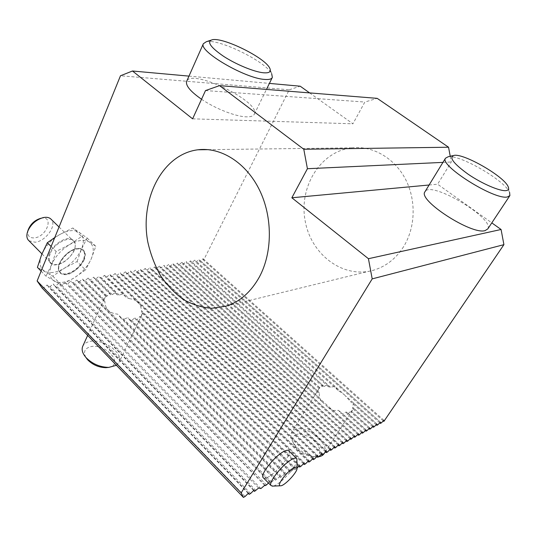 <?xml version="1.0" encoding="UTF-8"?>
<svg xmlns="http://www.w3.org/2000/svg" width="537" height="537" viewBox="0 0 537 537"><rect width="100%" height="100%" fill="white"/><g stroke="black" fill="none" stroke-linecap="round" stroke-linejoin="round"><path stroke-width="0.4" stroke-dasharray="2.69 2.01" d="M383.27 420.921L203.583 260.217L289.235 89.786L120.483 75.764M203.583 260.217L203.08 258.733L200.616 260.881L199.509 261.069L198.938 259.425L196.461 261.593L195.34 261.788L194.75 260.13L192.253 262.311L191.118 262.506L190.514 260.848L187.99 263.036L186.849 263.237L186.225 261.566L183.688 263.774L182.526 263.976L181.882 262.298L179.324 264.519L178.15 264.721L177.485 263.036L174.908 265.271L173.72 265.479L173.042 263.788L170.444 266.037L169.242 266.245L168.537 264.546L165.92 266.808L164.698 267.017L163.98 265.312L161.335 267.594L160.107 267.802L159.361 266.09L156.703 268.386L155.455 268.594L154.69 266.876L152.005 269.185L150.743 269.399L149.957 267.674L147.252 269.997L145.97 270.218L145.165 268.48L142.433 270.823L141.137 271.044L140.311 269.299L137.559 271.655L136.244 271.876L135.391 270.124L132.619 272.494L131.29 272.722L130.41 270.963L127.611 273.353L126.269 273.581L125.369 271.809L122.543 274.219L121.181 274.447L120.254 272.668L117.408 275.092L116.026 275.333L115.072 273.541L112.206 275.984L110.803 276.219L109.83 274.427L106.93 276.884L105.514 277.126L104.507 275.32L101.587 277.797L100.15 278.045L99.117 276.226L96.17 278.723L94.713 278.972L93.653 277.146L90.679 279.663L89.202 279.911L88.115 278.079L85.115 280.609L83.618 280.864L82.503 279.025L79.469 281.576L77.952 281.831L76.811 279.985L73.75 282.549L72.213 282.811L71.038 280.958L67.951 283.543L66.393 283.805L65.843 282.959L61.883 285.429L58.54 283.529L56.103 285.563L54.499 285.838L53.223 283.952L50.055 286.597L48.424 286.879L47.115 284.979L43.913 287.644L42.054 287.966M52.827 276.179L61.252 284.778L74.126 277.924C81.993 272.897 87.706 266.527 91.263 258.821C94.405 251.135 93.807 245.557 89.471 242.093C84.624 239.106 78.019 239.925 69.649 244.563C61.292 249.739 55.298 256.411 51.673 264.566C48.672 272.595 49.572 278.132 54.378 281.187C59.58 283.697 66.165 282.61 74.126 277.924L85.544 269.916L77.086 261.559L64.433 268.185L52.827 276.179L37.415 267.352M359.522 434.688L333.148 410.483L328.228 407.415L322.106 401.79L319.334 397.81L319.293 392.668L317.716 392.419L317.823 391.117L319.502 387.748L319.159 388.499L319.945 387.835L322.475 385.157L322.811 386.674L324.113 386.492L327.382 384.519L328.523 386.774L330.503 387.224L334.967 386.351L338.021 390.339L344.264 394.635L196.461 261.593M338.021 390.339L195.34 261.788M376.202 424.74L350.439 401.528L353.353 402.898L352.661 408.61L353.608 408.214L350.936 412.201L351.017 411.04L348.231 413.591L346.962 413.846L346.251 411.966L342.593 413.752L340.606 413.369L338.659 410.375L333.148 410.483M376.867 424.069L353.353 402.898M330.503 387.224L192.253 262.311M334.967 386.351L194.75 260.13M328.523 386.774L191.118 262.506M372.624 426.66L352.661 408.61M373.289 425.995L353.608 408.214M324.113 386.492L187.99 263.036M327.382 384.519L190.514 260.848M322.811 386.674L186.849 263.237M369.006 428.607L350.936 412.201M369.657 427.949L351.017 411.04M319.945 387.835L183.688 263.774M322.475 385.157L186.225 261.566M366.979 430.654L348.231 413.591M365.328 430.58L346.962 413.846M365.972 429.929L346.251 411.966M317.823 391.117L179.324 264.519M319.562 387.667L181.882 262.298M363.274 432.654L342.593 413.752M361.602 432.58L340.606 413.369M362.24 431.936L338.659 410.375M319.334 397.81L174.908 265.271M319.293 392.668L177.485 263.036M357.83 434.608L328.228 407.415M297.095 467.989L294.927 469.58L294.591 468.318L290.161 472.151L289.799 470.902L285.315 474.768L284.932 473.52L281.71 476.715L123.718 319.112L121.053 318.266L117.69 314.152C109.373 313.299 105.111 309.043 104.89 301.378L103.634 300.861L105.829 295.672L106.071 296.672L107.145 295.994L109.817 293.115L110.75 294.826L112.287 294.632L115.589 292.417L117.167 294.779L119.214 295.108L123.335 293.732L125.987 297.156L129.216 298.653L106.93 276.884M125.987 297.156L105.514 277.126M298.834 466.264L141.902 312.729L142.768 312.729L140.251 317.474L139.962 316.367L137.311 319.334L135.982 319.757L134.968 317.958L131.612 320.274L129.753 320.2L127.967 317.649L123.718 319.112M299.31 465.78L142.768 312.729M119.214 295.108L101.587 277.797M123.335 293.732L104.507 275.32M117.167 294.779L100.15 278.045M294.927 469.58L140.251 317.474M294.591 468.318L139.962 316.367M112.287 294.632L96.17 278.723M115.589 292.417L99.117 276.226M110.75 294.826L94.713 278.972M290.161 472.151L135.982 319.757M289.799 470.902L134.968 317.958M107.145 295.994L90.679 279.663M109.817 293.115L93.653 277.146M286.61 474.07L131.612 320.274M285.315 474.768L129.753 320.2M284.932 473.52L127.967 317.649M103.963 299.411L85.115 280.609M105.829 295.672L88.115 278.079M281.71 476.715L280.395 477.433L121.053 318.266M280.395 477.433L279.978 476.178L117.69 314.152M279.978 476.178L276.73 479.407L275.387 480.132L274.951 478.883L271.668 482.139L270.306 482.877L269.843 481.629L268.48 482.985M288.872 450.966C292.799 455.49 268.084 481.776 263.466 477.917M403.602 246.671C396.098 258.411 386.304 266.191 374.235 270.004C343.633 279.441 311.017 254.793 305.164 220.908C298.679 187.151 320.253 151.293 351.943 147.836C372.269 145.547 393.977 157.583 405.187 178.599C416.397 199.603 415.638 227.346 403.602 246.671M450.234 156.267L451.302 161.993L437.601 184.211L491.798 222.875M289.235 89.786L300.21 86.195M309.614 92.901L352.916 123.799L364.838 102.043L377.216 98.358M383.888 420.296L203.08 258.733M381.297 422.921L200.616 260.881M379.733 422.847L199.509 261.069M380.404 422.169L198.938 259.425M344.264 394.635L350.439 401.528M377.793 424.814L346.103 396.293M374.235 426.734L352.634 407.221M370.631 428.68L351.634 411.449M319.159 388.499L182.526 263.976M317.716 392.419L178.15 264.721M322.106 401.79L173.72 265.479M358.454 433.97L173.042 263.788M355.709 436.742L170.444 266.037M353.997 436.662L169.242 266.245M354.621 436.037L168.537 264.546M351.849 438.83L165.92 266.808M350.117 438.749L164.698 267.017M350.728 438.132L163.98 265.312M347.929 440.944L161.335 267.594M346.177 440.864L160.107 267.802M346.781 440.253L159.361 266.09M343.962 443.092L156.703 268.386M342.176 443.005L155.455 268.594M342.774 442.407L154.69 266.876M339.928 445.267L152.005 269.185M338.129 445.18L150.743 269.399M338.713 444.589L149.957 267.674M335.84 447.475L147.252 269.997M334.014 447.388L145.97 270.218M334.591 446.811L145.165 268.48M331.691 449.717L142.433 270.823M329.839 449.623L141.137 271.044M330.409 449.06L140.311 269.299M327.483 451.993L137.559 271.655M325.61 451.899L136.244 271.876M326.16 451.342L135.391 270.124M323.214 454.302L132.619 272.494M321.314 454.201L131.29 272.722M321.851 453.658L130.41 270.963M318.877 456.638L127.611 273.353M316.951 456.544L126.269 273.581M317.481 456.007L125.369 271.809M314.474 459.021L122.543 274.219M312.521 458.92L121.181 274.447M313.044 458.397L120.254 272.668M310.01 461.431L117.408 275.092M308.03 461.33L116.026 275.333M308.533 460.82L115.072 273.541M305.472 463.881L112.206 275.984M303.465 463.773L110.803 276.219M303.962 463.283L109.83 274.427M129.216 298.653C136.821 299.492 140.895 303.472 141.432 310.594L141.902 312.729M300.868 466.371L141.432 310.594M296.189 468.895L141.016 316.521M291.437 471.459L137.311 319.334M106.071 296.672L89.202 279.911M103.634 300.861L83.618 280.864M104.89 301.378L82.503 279.025M276.73 479.407L79.469 281.576M275.387 480.132L77.952 281.831M274.951 478.883L76.811 279.985M271.668 482.139L73.75 282.549M270.306 482.877L72.213 282.811M269.843 481.629L71.038 280.958M266.527 484.918L67.951 283.543M264.741 485.26L66.393 283.805M264.916 485.106L65.843 282.959M260.895 488.583L61.883 285.429M258.612 488.012L58.54 283.529M255.988 490.617L56.103 285.563M253.672 490.482L54.499 285.838M254.008 490.153L53.223 283.952M250.584 493.537L50.055 286.597M248.235 493.396L48.424 286.879M248.55 493.087L47.115 284.979M245.087 496.503L43.913 287.644M205.51 90.572L364.838 102.043M188.977 76.12L269.406 83.403M201.55 99.258C215.364 108.689 235.817 116.643 246.322 116.838C250.833 116.965 253.524 116.032 254.39 114.052C260.935 101.976 192.125 68.32 186.748 81.141M192.608 118.831L352.916 123.799M487.791 228.916C494.718 218.277 431.164 180.627 425.103 191.528M429.103 185.003L437.601 184.211M442.944 162.382L451.302 161.993M85.819 357.347C83.208 352.084 84.631 348.587 90.088 346.848C105.178 342.418 125.296 364.791 108.219 367.456M116.422 365.308L119.073 362.247C124.094 352.809 102.117 337.8 89.122 341.639C86.034 342.425 83.926 343.915 82.812 346.11M206.282 41.752C218.633 38.402 265.849 61.58 271.675 73.71L269.621 67.944M295.545 434.836C300.801 432.198 311.91 436.843 317.166 443.844C322.2 452.08 320.428 456.343 311.849 456.631C304.553 455.316 298.733 451.503 294.404 445.2C291.712 440.259 292.094 436.809 295.545 434.836M324.18 453.503C330.785 443.971 305.278 423.767 294.612 429.801L291.779 432.345C290.336 435.057 290.799 438.461 293.162 442.555C298.545 450.389 305.781 455.121 314.857 456.765L316.622 456.873M317.28 456.859L318.703 456.732M448.194 156.75C459.679 154.414 504.827 180.452 509.579 192.313L508.136 186.621M50.223 253.659C48.766 257.411 48.847 260.351 50.458 262.492C51.928 264.224 54.163 264.889 57.157 264.486C67.588 263.419 79.382 247.195 73.844 241.422C69.689 235.387 54.022 243.342 50.223 253.659M49.344 253.471C47.417 259.868 48.968 263.687 53.982 264.922C61.017 265.285 70.716 258.216 74.368 250.175C76.408 243.905 75.005 240.032 70.166 238.556C63.218 237.871 53.002 245.134 49.344 253.471M77.086 261.559L81.436 249.242L87.128 237.985L72.817 227.977L59.54 234.649L54.747 237.576M51.129 246.49L56.13 251.47L69.649 244.563L81.637 236.481L72.817 227.977M81.637 236.481L95.781 246.295L91.263 258.821L85.544 269.916M87.128 237.985L95.781 246.295M41.107 271.145L45.994 276.159L61.252 284.778M56.13 251.47L51.673 264.566L45.994 276.159M81.436 249.242C77.946 256.928 72.28 263.244 64.433 268.185C56.479 272.776 49.874 273.783 44.611 271.192C39.751 268.057 38.778 262.486 41.705 254.478C45.256 246.342 51.196 239.73 59.54 234.649C67.897 230.105 74.529 229.366 79.436 232.434C83.832 235.965 84.504 241.569 81.436 249.242M40.778 218.317C54.465 215.082 47.034 236.891 34.294 237.918C29.018 238.072 26.984 235.401 28.192 229.89M29.011 240.798L35.106 242.227C45.625 241.428 57.09 225.459 51.351 219.505M297.089 460.357C296.733 466.881 278.911 485.79 272.756 486.106M84.222 259.841C80.865 266.251 75.898 270.95 69.313 273.93C61.137 276.656 56.15 271.715 59.285 263.466C62.722 256.807 67.837 252.001 74.623 249.047C82.933 246.51 87.424 251.84 84.222 259.841M66.675 274.078C77.073 272.877 88.981 256.558 83.544 250.873C82.181 249.282 80.094 248.651 77.281 248.98C66.957 249.799 54.559 266.527 60.037 272.178C61.48 273.883 63.695 274.521 66.675 274.078M83.376 259.66C79.436 269.782 63.997 277.958 59.768 271.903C54.291 266.251 66.682 249.524 77.013 248.712C79.825 248.383 81.906 249.02 83.269 250.611C84.927 252.799 84.96 255.813 83.376 259.66M226.352 306.097L374.235 270.004M208.275 149.655L351.943 147.836M104.185 298.908L87.665 335.397M141.936 314.702L119.073 362.247M254.39 114.052L266.459 89.417M212.088 39.785L210.732 40.241M311.849 456.631L314.857 456.765M294.404 445.2L293.162 442.555M319.495 387.754L291.779 432.345M352.433 410.241L324.509 453M454.101 155.361L452.973 155.623M41.121 218.217L43.296 217.579M41.946 253.88L50.458 262.492M59.043 227.003L73.844 241.422M297.082 468.506L297.082 467.868M296.451 458.35L296.86 458.752"/><path stroke-width="0.81" d="M268.48 482.985L266.527 484.918L265.144 485.67L264.916 485.106L260.895 488.583L258.612 488.012L254.551 491.389L254.008 490.153L250.584 493.537L249.128 494.322L248.55 493.087L245.087 496.503L243.422 497.403L42.054 287.966L37.12 280.965L120.483 75.764L132.485 70.998L188.977 76.12M491.798 222.875L501.075 229.487L503.914 244.657L383.848 421.431L383.888 420.296L381.297 422.921L380.371 423.424L380.404 422.169L377.793 424.814L376.846 425.324L376.202 424.74M376.846 425.324L376.867 424.069L374.235 426.734L373.282 427.251L372.624 426.66M373.282 427.251L373.289 425.995L370.631 428.68L369.664 429.204L369.006 428.607M369.664 429.204L369.657 427.949L366.979 430.654L365.992 431.184L365.328 430.58M365.992 431.184L365.972 429.929L363.274 432.654L362.28 433.198L361.602 432.58M362.28 433.198L362.24 431.936L359.522 434.688L358.508 435.232L357.83 434.608M358.508 435.232L358.454 433.97L354.688 437.299L354.621 436.037L350.809 439.394L350.728 438.132L347.929 440.944L346.875 441.515L346.781 440.253L343.962 443.092L342.888 443.669L342.774 442.407L339.928 445.267L338.847 445.851L338.713 444.589L335.84 447.475L334.739 448.073L334.591 446.811L331.691 449.717L330.577 450.321L330.409 449.06L327.483 451.993L326.348 452.604L326.16 451.342L323.214 454.302L322.059 454.92L321.851 453.658L318.877 456.638L317.709 457.269L317.481 456.007L314.474 459.021L313.293 459.659L313.044 458.397L310.01 461.431L308.802 462.082L308.533 460.82L305.472 463.881L304.251 464.539L303.962 463.283L300.868 466.371L299.626 467.042L298.834 466.264M299.626 467.042L299.31 465.78L297.095 467.989M503.914 244.657L372.201 278.878L368.436 258.706L291.846 197.777L307.419 168.719L303.788 149.259L219.546 85.631L205.51 90.572L192.608 118.831L132.485 70.998M243.422 497.403L241.173 492.872L372.201 278.878M263.466 477.917L263.063 477.507C260.029 474.325 275.212 455.416 284.14 451.322L284.174 451.302C286.624 450.1 288.194 449.986 288.872 450.966L296.451 458.35M259.243 277.24C250.907 292.068 239.945 301.687 226.352 306.097L211.699 308.305C201.764 307.526 192.233 304.533 183.104 299.31C174.438 292.96 166.859 284.979 160.375 275.367C154.663 265.043 150.474 253.907 147.803 241.965C139.68 199.435 162.234 154.26 197.831 149.789C220.667 146.876 245.852 162.375 259.317 189.655C272.796 216.894 272.588 252.793 259.243 277.24M241.173 492.872L37.12 280.965M383.848 421.431L383.27 420.921M269.406 83.403L300.21 86.195L309.614 92.901M450.234 156.267L448.543 147.225L377.216 98.358L219.546 85.631M448.543 147.225L303.788 149.259M380.371 423.424L379.733 422.847M354.688 437.299L353.997 436.662M350.809 439.394L350.117 438.749M346.875 441.515L346.177 440.864M342.888 443.669L342.176 443.005M338.847 445.851L338.129 445.18M334.739 448.073L334.014 447.388M330.577 450.321L329.839 449.623M326.348 452.604L325.61 451.899M322.059 454.92L321.314 454.201M317.709 457.269L316.951 456.544M313.293 459.659L312.521 458.92M308.802 462.082L308.03 461.33M304.251 464.539L303.465 463.773M265.144 485.67L264.741 485.26M254.551 491.389L253.672 490.482M249.128 494.322L248.235 493.396M186.748 81.141L186.614 81.436C185.527 85.611 190.501 91.552 201.55 99.258M368.436 258.706L501.075 229.487M425.103 191.528L424.895 191.877C417.712 200.079 471.419 235.045 485.059 230.635L487.791 228.916L509.687 195.904M291.846 197.777L429.103 185.003M307.419 168.719L442.944 162.382M108.219 367.456L105.917 367.677C98.761 367.489 92.653 364.845 87.591 359.743L85.819 357.347M82.812 346.11L82.671 346.425C81.396 349.775 82.503 353.474 85.987 357.535C92.283 363.878 99.882 367.167 108.769 367.402L116.422 365.308M263.278 72.764C269.467 73.28 271.581 71.676 269.621 67.944C264.566 57.419 222.734 36.865 212.088 39.785C206.624 41.765 210.457 47.276 223.567 56.311C236.146 64.494 253.967 71.83 263.278 72.764M271.675 73.71L272.346 77.395C271.601 79.134 268.99 79.805 264.519 79.409C244.919 78.389 198.234 50.995 203.355 43.719L206.282 41.752L210.732 40.241M316.622 456.873L317.28 456.859M318.703 456.732C321.28 456.329 323.113 455.255 324.18 453.503L324.509 453M506.149 190.601C508.532 190.252 509.197 188.923 508.136 186.621C504.042 176.364 464.049 153.327 454.101 155.361C448.637 157.153 453.295 163.423 468.069 174.163C482.045 183.748 500.101 191.494 506.149 190.601M509.579 192.313L509.895 195.582L507.344 196.985C494.275 200.2 438.977 165.228 445.488 158.22L448.194 156.75L452.973 155.623M54.747 237.576L47.343 242.717L51.129 246.49M41.107 271.145L37.415 267.352L41.705 254.478L47.343 242.717M28.192 229.89L28.401 229.279C30.918 223.647 35.039 219.995 40.778 218.317L41.121 218.217M59.043 227.003L51.351 219.505C49.585 217.512 46.9 216.867 43.296 217.579C36.207 219.633 31.039 224.151 27.783 231.132L27.676 231.42C26.42 235.025 26.608 237.898 28.246 240.032L29.011 240.798M293.826 467.841C287.02 471.211 275.964 486.059 280.408 485.79C283.919 486.435 296.847 473.003 297.082 468.506C297.223 466.875 296.142 466.646 293.826 467.841M272.756 486.106L270.977 485.508C268.05 482.441 283.355 463.444 292.202 459.209C294.659 457.954 296.209 457.799 296.86 458.752L297.082 467.868M197.831 149.789L208.275 149.655M105.917 367.677L108.769 367.402M87.591 359.743L85.987 357.535M87.665 335.397L82.671 346.425M266.459 89.417L272.212 77.684M186.614 81.436L203.355 43.719M424.895 191.877L445.488 158.22M28.401 229.279L27.676 231.42M28.246 240.032L41.946 253.88M280.408 485.79L272.158 486.133M263.063 477.507L270.977 485.508"/></g></svg>
